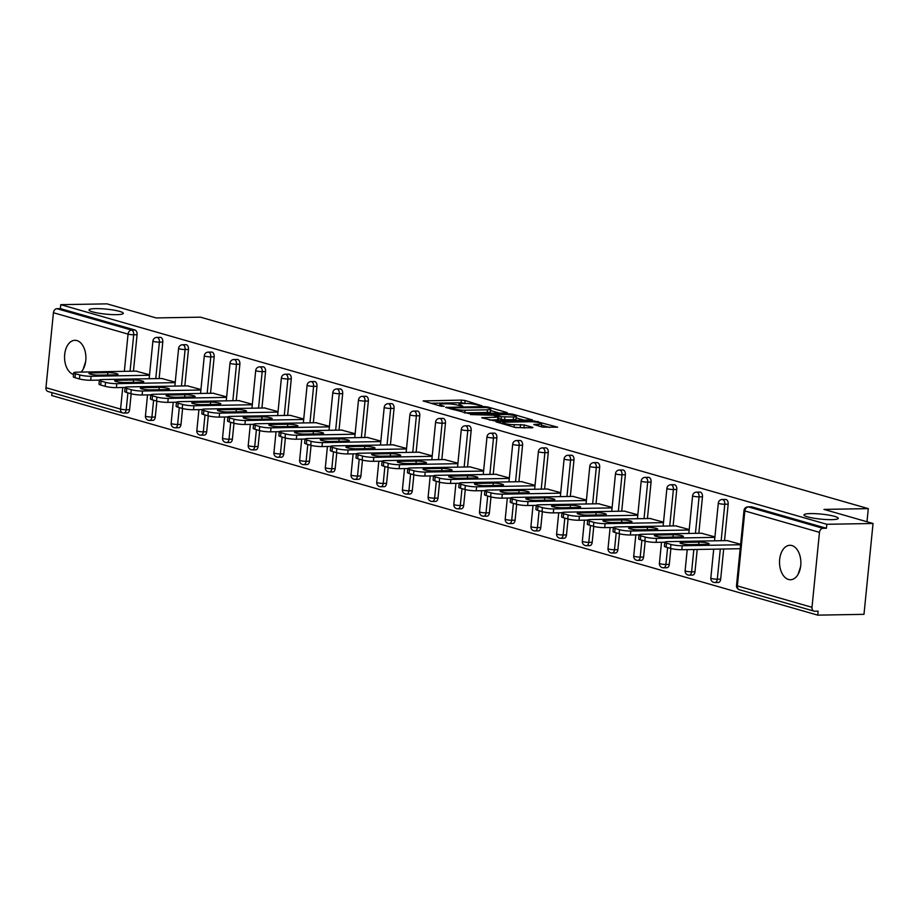<?xml version="1.0" encoding="UTF-8"?>
<svg xmlns="http://www.w3.org/2000/svg" width="919" height="919" viewBox="0 0 919 919"><rect width="100%" height="100%" fill="white"/><g stroke="black" fill="none" stroke-linecap="round" stroke-linejoin="round"><path stroke-width="1.38" d="M798.094 574.329L800.621 566.552M810.581 513.595A17.22 2.516 5.7 0 0 803.987 514.904A17.22 2.516 5.7 0 0 813.499 518.144A17.22 2.516 5.7 0 0 831.672 519.649A17.22 2.516 5.7 0 0 838.266 518.327A17.22 2.516 5.7 0 0 828.754 515.099A17.22 2.516 5.7 0 0 810.581 513.595M83.112 369.346L85.651 361.569M95.61 308.612A17.22 2.516 5.7 0 0 89.017 309.921A17.22 2.516 5.7 0 0 98.517 313.149A17.22 2.516 5.7 0 0 116.69 314.654A17.22 2.516 5.7 0 0 123.284 313.345A17.22 2.516 5.7 0 0 113.784 310.117A17.22 2.516 5.7 0 0 95.61 308.612M481.993 405.796L465.129 400.512L461.441 400.087L423.131 400.937L440.867 406.164L444.153 406.324L441.545 405.474A8.455 1.229 5.7 0 1 439.764 404.521A8.455 1.229 5.7 0 1 443.004 403.878L446.106 403.82A8.455 1.229 5.7 0 1 457.915 405.187L462.716 406.129L460.821 405.141A8.455 1.229 5.7 0 1 459.041 404.188A8.455 1.229 5.7 0 1 462.268 403.544L465.382 403.487A8.455 1.229 5.7 0 1 477.191 404.854L481.993 405.796M81.067 372.103A17.22 10.672 -91 0 0 85.674 354.229A17.22 10.672 -91 0 0 76.92 340.57A17.22 10.672 -91 0 0 74.921 340.306A17.22 10.672 -91 0 0 64.571 356.09A17.22 10.672 -91 0 0 73.531 374.481M791.891 545.553A17.22 10.672 -91 0 0 789.903 545.289A17.22 10.672 -91 0 0 779.542 561.084A17.22 10.672 -91 0 0 788.502 579.464A17.22 10.672 -91 0 0 790.501 579.728A17.22 10.672 -91 0 0 800.851 563.933A17.22 10.672 -91 0 0 791.891 545.553M542.451 427.128L557.615 427.174L534.295 420.971L495.973 421.821L515.616 427.599L531.94 427.806L532.951 427.599L532.4 427.301L524.232 424.957L514.272 424.647A7.065 1.034 5.7 0 1 506.817 424.027A7.065 1.034 5.7 0 1 502.923 422.706A7.065 1.034 5.7 0 1 505.622 422.166L530.183 421.729A7.065 1.034 5.7 0 1 537.638 422.349A7.065 1.034 5.7 0 1 541.532 423.67A7.065 1.034 5.7 0 1 538.833 424.21L533.732 424.486L542.451 427.128M60.769 304.66L107.006 303.856L156.104 317.928L200.434 317.158L868.294 508.632L823.952 509.402L873.05 523.485L826.813 524.289L60.769 304.66L60.378 308.635L57.001 308.692L131.624 330.093L135.001 330.024L60.378 308.635M506.312 412.953L507.322 412.757L506.771 412.459L487.69 406.979L484.003 406.554L445.681 407.404L469.012 413.607L506.312 412.953M512.836 414.193L532.469 419.96L494.158 420.81L481.751 417.743L498.902 417.077L492.929 415.227L470.517 414.572L509.149 413.768L512.836 414.193L512.733 415.204M866.985 521.739L868.294 508.632M131.176 393.78L129.59 409.679A4.032 2.504 89 0 1 127.19 412.999L123.812 413.068A4.032 2.504 -91 0 1 123.353 412.999A4.032 3.113 -74 0 1 122.629 412.907L48.006 391.505A4.032 3.113 -74 0 1 45.95 387.692L53.428 312.724A4.032 3.113 -74 0 1 57.001 308.692M51.992 392.654L51.705 395.515L817.749 615.144L863.986 614.34L873.05 523.485M826.813 524.289L826.422 528.264L823.033 528.322A4.032 3.113 106 0 0 819.472 532.354L811.994 607.31A4.032 3.113 106 0 0 814.05 611.135A4.032 3.113 106 0 0 814.762 611.227L818.14 611.169L817.749 615.144M136.069 371.138L149.544 374.791M750.857 506.886A4.032 2.504 89 0 1 751.317 506.806A4.032 2.504 89 0 1 751.788 506.863L748.411 506.92L823.033 528.322M826.422 528.264L751.788 506.863M135.001 330.024A4.032 2.504 89 0 1 137.08 334.711L133.439 371.184M725.16 499.511A4.032 2.504 89 0 1 725.619 499.431A4.032 2.504 89 0 1 726.09 499.499A4.032 2.504 89 0 1 728.17 504.175L724.528 540.648M723.69 548.988L720.68 579.142A4.032 2.504 89 0 1 718.279 582.474L714.902 582.531A4.032 2.504 -91 0 0 717.302 579.2L720.68 579.142M699.462 492.147A4.032 2.504 89 0 1 699.922 492.067A4.032 2.504 89 0 1 700.393 492.124A4.032 2.504 89 0 1 702.461 496.811L698.819 533.284M697.211 549.459L694.982 571.779A4.032 2.504 89 0 1 692.581 575.099L689.204 575.156A4.032 2.504 -91 0 0 691.605 571.836L694.982 571.779M673.765 484.772A4.032 2.504 89 0 1 674.224 484.704A4.032 2.504 89 0 1 674.695 484.761A4.032 2.504 89 0 1 676.763 489.448L673.122 525.921M670.87 548.505L669.285 564.404A4.032 2.504 89 0 1 666.884 567.735L663.507 567.793A4.032 2.504 -91 0 0 665.907 564.461L669.285 564.404M648.056 477.409A4.032 2.504 89 0 1 648.527 477.329A4.032 2.504 89 0 1 648.986 477.398A4.032 2.504 89 0 1 651.066 482.073L647.424 518.546M645.172 541.142L643.587 557.04A4.032 2.504 89 0 1 641.186 560.372L637.809 560.429A4.032 2.504 -91 0 0 640.21 557.098L643.587 557.04M622.358 470.046A4.032 2.504 89 0 1 622.829 469.965A4.032 2.504 89 0 1 623.289 470.023A4.032 2.504 89 0 1 625.368 474.709L621.726 511.182M619.475 533.778L617.878 549.665A4.032 2.504 89 0 1 615.489 552.997L612.1 553.054A4.032 2.504 -91 0 0 614.501 549.734L617.878 549.665M596.661 462.671A4.032 2.504 89 0 1 597.12 462.59A4.032 2.504 89 0 1 597.591 462.659A4.032 2.504 89 0 1 599.67 467.334L596.029 503.807M593.766 526.403L592.181 542.302A4.032 2.504 89 0 1 589.78 545.633L586.402 545.691A4.032 2.504 -91 0 0 588.803 542.359L592.181 542.302M570.963 455.307A4.032 2.504 89 0 1 571.423 455.227A4.032 2.504 89 0 1 571.894 455.284A4.032 2.504 89 0 1 573.973 459.971L570.331 496.444M568.068 519.04L566.483 534.938A4.032 2.504 89 0 1 564.082 538.258L560.705 538.316A4.032 2.504 -91 0 0 563.106 534.996L566.483 534.938M545.266 447.932A4.032 2.504 89 0 1 545.725 447.852A4.032 2.504 89 0 1 546.196 447.921A4.032 2.504 89 0 1 548.264 452.596L544.622 489.08M542.371 511.665L540.786 527.563A4.032 2.504 89 0 1 538.385 530.895L535.007 530.952A4.032 2.504 -91 0 0 537.408 527.621L540.786 527.563M519.557 440.569A4.032 2.504 89 0 1 520.028 440.488A4.032 2.504 89 0 1 520.499 440.557A4.032 2.504 89 0 1 522.566 445.233L518.925 481.705M516.673 504.301L515.088 520.2A4.032 2.504 89 0 1 512.687 523.531L509.31 523.589A4.032 2.504 -91 0 0 511.711 520.257L515.088 520.2M493.859 433.205A4.032 2.504 89 0 1 494.33 433.125A4.032 2.504 89 0 1 494.79 433.182A4.032 2.504 89 0 1 496.869 437.869L493.227 474.342M490.976 496.938L489.39 512.825A4.032 2.504 89 0 1 486.99 516.156L483.612 516.214A4.032 2.504 -91 0 0 486.013 512.894L489.39 512.825M468.162 425.83A4.032 2.504 89 0 1 468.633 425.75A4.032 2.504 89 0 1 469.092 425.819A4.032 2.504 89 0 1 471.171 430.494L467.53 466.967M465.278 489.563L463.681 505.461A4.032 2.504 89 0 1 461.281 508.793L457.903 508.85A4.032 2.504 -91 0 0 460.304 505.519L463.681 505.461M442.464 418.467A4.032 2.504 89 0 1 442.924 418.386A4.032 2.504 89 0 1 443.395 418.444A4.032 2.504 89 0 1 445.474 423.131L441.832 459.603M439.569 482.199L437.984 498.098A4.032 2.504 89 0 1 435.583 501.418L432.206 501.475A4.032 2.504 -91 0 0 434.607 498.155L437.984 498.098M416.767 411.092A4.032 2.504 89 0 1 417.226 411.011A4.032 2.504 89 0 1 417.697 411.08A4.032 2.504 89 0 1 419.765 415.756L416.135 452.24M413.872 474.824L412.286 490.723A4.032 2.504 89 0 1 409.885 494.054L406.508 494.112A4.032 2.504 -91 0 0 408.909 490.78L412.286 490.723M391.069 403.728A4.032 2.504 89 0 1 391.528 403.648A4.032 2.504 89 0 1 391.999 403.717A4.032 2.504 89 0 1 394.067 408.392L390.426 444.865M388.174 467.461L386.589 483.36A4.032 2.504 89 0 1 384.188 486.679L380.811 486.748A4.032 2.504 -91 0 0 383.212 483.417L386.589 483.36M365.36 396.365A4.032 2.504 89 0 1 365.831 396.284A4.032 2.504 89 0 1 366.302 396.342A4.032 2.504 89 0 1 368.37 401.029L364.728 437.501M362.477 460.086L360.891 475.985A4.032 2.504 89 0 1 358.49 479.316L355.113 479.373A4.032 2.504 -91 0 0 357.514 476.053L360.891 475.985M339.662 388.99A4.032 2.504 89 0 1 340.133 388.909A4.032 2.504 89 0 1 340.593 388.978A4.032 2.504 89 0 1 342.672 393.654L339.031 430.126M336.779 452.722L335.194 468.621A4.032 2.504 89 0 1 332.793 471.952L329.416 472.01A4.032 2.504 -91 0 0 331.816 468.679L335.194 468.621M313.965 381.626A4.032 2.504 89 0 1 314.436 381.546A4.032 2.504 89 0 1 314.895 381.603A4.032 2.504 89 0 1 316.975 386.29L313.333 422.763M311.082 445.359L309.485 461.258A4.032 2.504 89 0 1 307.084 464.577L303.707 464.635A4.032 2.504 -91 0 0 306.107 461.315L309.485 461.258M288.267 374.251A4.032 2.504 89 0 1 288.727 374.171A4.032 2.504 89 0 1 289.198 374.24A4.032 2.504 89 0 1 291.277 378.915L287.636 415.399M285.372 437.984L283.787 453.883A4.032 2.504 89 0 1 281.386 457.214L278.009 457.271A4.032 2.504 -91 0 0 280.41 453.94L283.787 453.883M262.57 366.888A4.032 2.504 89 0 1 263.029 366.807A4.032 2.504 89 0 1 263.5 366.865A4.032 2.504 89 0 1 265.568 371.552L261.938 408.025M259.675 430.62L258.09 446.519A4.032 2.504 89 0 1 255.689 449.839L252.311 449.908A4.032 2.504 -91 0 0 254.712 446.577L258.09 446.519M236.872 359.513A4.032 2.504 89 0 1 237.332 359.444A4.032 2.504 89 0 1 237.803 359.501A4.032 2.504 89 0 1 239.87 364.188L236.229 400.661M233.977 423.245L232.392 439.144A4.032 2.504 89 0 1 229.991 442.476L226.614 442.533A4.032 2.504 -91 0 0 229.015 439.213L232.392 439.144M211.163 352.149A4.032 2.504 89 0 1 211.634 352.069A4.032 2.504 89 0 1 212.105 352.138A4.032 2.504 89 0 1 214.173 356.813L210.531 393.286M208.28 415.882L206.695 431.781A4.032 2.504 89 0 1 204.294 435.112L200.916 435.169A4.032 2.504 -91 0 0 203.317 431.838L206.695 431.781M185.466 344.786A4.032 2.504 89 0 1 185.937 344.705A4.032 2.504 89 0 1 186.396 344.763A4.032 2.504 89 0 1 188.475 349.45L184.834 385.923M182.582 408.518L180.997 424.417A4.032 2.504 89 0 1 178.596 427.737L175.219 427.794A4.032 2.504 -91 0 0 177.62 424.475L180.997 424.417M159.768 337.411A4.032 2.504 89 0 1 160.239 337.33A4.032 2.504 89 0 1 160.699 337.399A4.032 2.504 89 0 1 162.778 342.075L159.136 378.559M156.885 401.143L155.288 417.042A4.032 2.504 89 0 1 152.887 420.374L149.51 420.431A4.032 2.504 -91 0 0 151.911 417.1L155.288 417.042M161.767 378.513L175.242 382.166M187.465 385.877L200.939 389.53M213.162 393.24L226.637 396.905M238.86 400.615L252.334 404.268M264.569 407.979L278.032 411.632M290.266 415.354L303.741 419.007M315.964 422.717L329.439 426.37M341.661 430.081L355.136 433.745M367.359 437.455L380.834 441.109M393.056 444.819L406.531 448.472M418.765 452.194L432.229 455.847M444.463 459.557L457.938 463.21M470.16 466.921L483.635 470.585M495.858 474.296L509.333 477.949M521.555 481.659L535.03 485.324M547.253 489.034L560.728 492.687M572.962 496.398L586.425 500.051M598.66 503.761L612.134 507.426M624.357 511.136L637.832 514.789M650.055 518.5L663.529 522.164M675.752 525.875L689.227 529.528M701.45 533.238L714.925 536.891M727.159 540.602L740.622 544.266M465.979 403.487L461.177 402.74L430.758 403.269M499.431 413.079L490.551 410.529M486.565 407.542L451.24 407.818L453.262 408.84A8.455 1.229 5.7 0 0 465.071 410.207L487.449 409.817A8.455 1.229 5.7 0 0 490.689 409.173A8.455 1.229 5.7 0 0 488.908 408.22L486.565 407.542M464.21 412.861A8.455 1.229 5.7 0 0 464.807 412.849L465.071 410.207M490.689 409.173L490.424 411.815A8.455 1.229 5.7 0 1 487.185 412.459L464.807 412.849M516.145 417.869L524.577 420.282M489.379 420.075L498.638 419.73L498.902 417.077M513.583 417.008A7.065 1.034 5.7 0 0 516.294 416.468A7.065 1.034 5.7 0 0 512.388 415.147A7.065 1.034 5.7 0 0 504.933 414.526L495.272 414.883L501.246 416.732L513.583 417.008L513.319 419.661A7.065 1.034 5.7 0 0 516.03 419.121L516.294 416.468M513.319 419.661L504.669 419.811L498.73 418.731M540.774 426.646A7.065 1.034 5.7 0 0 541.268 426.324L541.532 423.67M525.059 427.921L514.525 427.278M549.723 427.496L541.394 425.106M75.002 377.675L79.448 378.95L79.838 374.975L75.392 373.7L75.002 377.675A8.076 1.183 -174.3 0 1 73.302 376.767L73.692 372.792A8.076 1.183 5.7 0 0 75.392 373.7M79.838 374.975A8.076 1.183 5.7 0 0 91.119 376.285L90.717 380.259L99.413 380.11M90.717 380.259A8.076 1.183 -174.3 0 1 79.448 378.95M73.692 372.792A8.076 1.183 5.7 0 1 76.782 372.172L136.747 371.127M91.119 376.285L149.487 375.262M107.845 372.632A6.318 0.919 -174.3 0 1 114.519 373.183A6.318 0.919 -174.3 0 1 118.011 374.378A6.318 0.919 -174.3 0 1 115.587 374.849L99.114 375.136A6.318 0.919 -174.3 0 1 92.44 374.584A6.318 0.919 -174.3 0 1 88.959 373.401A6.318 0.919 -174.3 0 1 91.372 372.919L107.845 372.632L107.603 374.998M100.699 385.038L105.145 386.313L105.536 382.35L101.09 381.075L100.699 385.038A8.076 1.183 -174.3 0 1 98.999 384.131L99.39 380.156A8.076 1.183 5.7 0 0 101.09 381.075M105.536 382.35A8.076 1.183 5.7 0 0 116.816 383.648L116.426 387.623L125.11 387.473M116.426 387.623A8.076 1.183 -174.3 0 1 105.145 386.313M99.39 380.156A8.076 1.183 5.7 0 1 102.48 379.547L162.445 378.502M116.816 383.648L175.196 382.637M133.542 380.007A6.318 0.919 -174.3 0 1 140.216 380.558A6.318 0.919 -174.3 0 1 143.709 381.741A6.318 0.919 -174.3 0 1 141.285 382.224L124.823 382.511A6.318 0.919 -174.3 0 1 118.149 381.959A6.318 0.919 -174.3 0 1 114.657 380.776A6.318 0.919 -174.3 0 1 117.081 380.294L133.542 380.007L133.312 382.361M126.397 392.413L130.843 393.688L131.245 389.713L126.788 388.438L126.397 392.413A8.076 1.183 -174.3 0 1 124.697 391.494L125.099 387.531A8.076 1.183 5.7 0 0 126.788 388.438M131.245 389.713A8.076 1.183 5.7 0 0 142.514 391.023L142.123 394.998L150.808 394.837M142.123 394.998A8.076 1.183 -174.3 0 1 130.843 393.688M125.099 387.531A8.076 1.183 5.7 0 1 128.189 386.91L188.142 385.865M142.514 391.023L200.893 390.001M159.24 387.37A6.318 0.919 -174.3 0 1 165.914 387.921A6.318 0.919 -174.3 0 1 169.406 389.105A6.318 0.919 -174.3 0 1 166.982 389.587L150.521 389.874A6.318 0.919 -174.3 0 1 143.846 389.323A6.318 0.919 -174.3 0 1 140.354 388.14A6.318 0.919 -174.3 0 1 142.778 387.657L159.24 387.37L159.01 389.725M152.095 399.776L156.54 401.052L156.942 397.077L152.497 395.802L152.095 399.776A8.076 1.183 -174.3 0 1 150.394 398.869L150.796 394.894A8.076 1.183 5.7 0 0 152.497 395.802M156.942 397.077A8.076 1.183 5.7 0 0 168.211 398.387L167.821 402.361L176.505 402.212A8.076 1.183 5.7 0 0 178.194 403.177L177.792 407.151L182.238 408.427L182.64 404.452L178.194 403.177M167.821 402.361A8.076 1.183 -174.3 0 1 156.54 401.052M150.796 394.894A8.076 1.183 5.7 0 1 153.887 394.274L213.84 393.229M168.211 398.387L226.591 397.364M184.937 394.733A6.318 0.919 -174.3 0 1 191.612 395.296A6.318 0.919 -174.3 0 1 195.104 396.48A6.318 0.919 -174.3 0 1 192.68 396.962L176.218 397.249A6.318 0.919 -174.3 0 1 169.544 396.698A6.318 0.919 -174.3 0 1 166.052 395.503A6.318 0.919 -174.3 0 1 168.476 395.021L184.937 394.733L184.708 397.1M177.792 407.151A8.076 1.183 -174.3 0 1 176.092 406.232L176.494 402.258A8.076 1.183 5.7 0 1 179.584 401.649L239.549 400.604M182.64 404.452A8.076 1.183 5.7 0 0 193.92 405.75L193.518 409.725L202.203 409.575M193.518 409.725A8.076 1.183 -174.3 0 1 182.238 408.427M193.92 405.75L252.288 404.739M210.646 402.108A6.318 0.919 -174.3 0 1 217.309 402.66A6.318 0.919 -174.3 0 1 220.801 403.843A6.318 0.919 -174.3 0 1 218.389 404.326L201.916 404.613A6.318 0.919 -174.3 0 1 195.242 404.061A6.318 0.919 -174.3 0 1 191.749 402.878A6.318 0.919 -174.3 0 1 194.173 402.396L210.646 402.108L210.405 404.463M203.49 414.515L207.947 415.79L208.337 411.815L203.892 410.54L203.49 414.515A8.076 1.183 -174.3 0 1 201.801 413.607L202.191 409.633A8.076 1.183 5.7 0 0 203.892 410.54M208.337 411.815A8.076 1.183 5.7 0 0 219.618 413.125L219.216 417.1L227.901 416.95M219.216 417.1A8.076 1.183 -174.3 0 1 207.947 415.79M202.191 409.633A8.076 1.183 5.7 0 1 205.282 409.012L265.246 407.967M219.618 413.125L277.986 412.103M236.344 409.472A6.318 0.919 -174.3 0 1 243.018 410.023A6.318 0.919 -174.3 0 1 246.51 411.218A6.318 0.919 -174.3 0 1 244.086 411.701L227.613 411.988A6.318 0.919 -174.3 0 1 220.939 411.425A6.318 0.919 -174.3 0 1 217.447 410.242A6.318 0.919 -174.3 0 1 219.871 409.759L236.344 409.472L236.103 411.838M229.199 421.878L233.644 423.154L234.035 419.19L229.589 417.915L229.199 421.878A8.076 1.183 -174.3 0 1 227.498 420.971L227.889 416.996A8.076 1.183 5.7 0 0 229.589 417.915M234.035 419.19A8.076 1.183 5.7 0 0 245.316 420.488L244.913 424.463L253.61 424.314M244.913 424.463A8.076 1.183 -174.3 0 1 233.644 423.154M227.889 416.996A8.076 1.183 5.7 0 1 230.979 416.387L290.944 415.342M245.316 420.488L303.695 419.478M262.041 416.847A6.318 0.919 -174.3 0 1 268.716 417.398A6.318 0.919 -174.3 0 1 272.208 418.582A6.318 0.919 -174.3 0 1 269.784 419.064L253.311 419.351A6.318 0.919 -174.3 0 1 246.637 418.8A6.318 0.919 -174.3 0 1 243.156 417.617A6.318 0.919 -174.3 0 1 245.568 417.134L262.041 416.847L261.8 419.202M254.896 429.253L259.342 430.529L259.744 426.554L255.287 425.279L254.896 429.253A8.076 1.183 -174.3 0 1 253.196 428.334L253.587 424.371A8.076 1.183 5.7 0 0 255.287 425.279M259.744 426.554A8.076 1.183 5.7 0 0 271.013 427.863L270.623 431.838L279.307 431.677M270.623 431.838A8.076 1.183 -174.3 0 1 259.342 430.529M253.587 424.371A8.076 1.183 5.7 0 1 256.677 423.751L316.641 422.706M271.013 427.863L329.393 426.841M287.739 424.21A6.318 0.919 -174.3 0 1 294.413 424.762A6.318 0.919 -174.3 0 1 297.905 425.945A6.318 0.919 -174.3 0 1 295.481 426.427L279.02 426.715A6.318 0.919 -174.3 0 1 272.346 426.163A6.318 0.919 -174.3 0 1 268.853 424.98A6.318 0.919 -174.3 0 1 271.277 424.498L287.739 424.21L287.509 426.565M280.594 436.617L285.039 437.892L285.441 433.917L280.984 432.642L280.594 436.617A8.076 1.183 -174.3 0 1 278.894 435.709L279.296 431.735A8.076 1.183 5.7 0 0 280.984 432.642M285.441 433.917A8.076 1.183 5.7 0 0 296.711 435.227L296.32 439.202L305.005 439.052M296.32 439.202A8.076 1.183 -174.3 0 1 285.039 437.892M279.296 431.735A8.076 1.183 5.7 0 1 282.386 431.114L342.339 430.069M296.711 435.227L355.09 434.205M313.436 431.574A6.318 0.919 -174.3 0 1 320.111 432.137A6.318 0.919 -174.3 0 1 323.603 433.32A6.318 0.919 -174.3 0 1 321.179 433.802L304.717 434.09A6.318 0.919 -174.3 0 1 298.043 433.538A6.318 0.919 -174.3 0 1 294.551 432.344A6.318 0.919 -174.3 0 1 296.975 431.861L313.436 431.574L313.207 433.94M306.291 443.992L310.737 445.267L311.139 441.292L306.693 440.017L306.291 443.992A8.076 1.183 -174.3 0 1 304.591 443.073L304.993 439.098A8.076 1.183 5.7 0 0 306.693 440.017M311.139 441.292A8.076 1.183 5.7 0 0 322.408 442.59L322.018 446.565L330.702 446.416M322.018 446.565A8.076 1.183 -174.3 0 1 310.737 445.267M304.993 439.098A8.076 1.183 5.7 0 1 308.083 438.489L368.037 437.444M322.408 442.59L380.788 441.579M339.134 438.949A6.318 0.919 -174.3 0 1 345.808 439.5A6.318 0.919 -174.3 0 1 349.3 440.683A6.318 0.919 -174.3 0 1 346.877 441.166L330.415 441.453A6.318 0.919 -174.3 0 1 323.741 440.902A6.318 0.919 -174.3 0 1 320.249 439.719A6.318 0.919 -174.3 0 1 322.672 439.236L339.134 438.949L338.904 441.304M331.989 451.355L336.446 452.63L336.836 448.656L332.391 447.381L331.989 451.355A8.076 1.183 -174.3 0 1 330.289 450.448L330.691 446.473A8.076 1.183 5.7 0 0 332.391 447.381M336.836 448.656A8.076 1.183 5.7 0 0 348.117 449.965L347.715 453.94L356.4 453.791A8.076 1.183 5.7 0 0 358.088 454.756L357.686 458.719L362.143 459.994L362.534 456.031L358.088 454.756M347.715 453.94A8.076 1.183 -174.3 0 1 336.446 452.63M330.691 446.473A8.076 1.183 5.7 0 1 333.781 445.853L393.746 444.807M348.117 449.965L406.485 448.943M364.843 446.312A6.318 0.919 -174.3 0 1 371.506 446.864A6.318 0.919 -174.3 0 1 374.998 448.058A6.318 0.919 -174.3 0 1 372.586 448.541L356.112 448.828A6.318 0.919 -174.3 0 1 349.438 448.265A6.318 0.919 -174.3 0 1 345.946 447.082A6.318 0.919 -174.3 0 1 348.37 446.6L364.843 446.312L364.602 448.679M357.686 458.719A8.076 1.183 -174.3 0 1 355.998 457.811L356.388 453.837A8.076 1.183 5.7 0 1 359.478 453.228L419.443 452.182M362.534 456.031A8.076 1.183 5.7 0 0 373.815 457.329L373.413 461.304L382.097 461.154M373.413 461.304A8.076 1.183 -174.3 0 1 362.143 459.994M373.815 457.329L432.183 456.318M390.541 453.687A6.318 0.919 -174.3 0 1 397.215 454.239A6.318 0.919 -174.3 0 1 400.707 455.422A6.318 0.919 -174.3 0 1 398.283 455.904L381.81 456.192A6.318 0.919 -174.3 0 1 375.136 455.64A6.318 0.919 -174.3 0 1 371.644 454.457A6.318 0.919 -174.3 0 1 374.067 453.975L390.541 453.687L390.299 456.042M383.395 466.094L387.841 467.369L388.232 463.394L383.786 462.119L383.395 466.094A8.076 1.183 -174.3 0 1 381.695 465.175L382.086 461.212A8.076 1.183 5.7 0 0 383.786 462.119M388.232 463.394A8.076 1.183 5.7 0 0 399.512 464.704L399.11 468.679L407.806 468.518M399.11 468.679A8.076 1.183 -174.3 0 1 387.841 467.369M382.086 461.212A8.076 1.183 5.7 0 1 385.176 460.591L445.141 459.546M399.512 464.704L457.892 463.681M416.238 461.051A6.318 0.919 -174.3 0 1 422.912 461.602A6.318 0.919 -174.3 0 1 426.405 462.785A6.318 0.919 -174.3 0 1 423.981 463.268L407.508 463.555A6.318 0.919 -174.3 0 1 400.845 463.004A6.318 0.919 -174.3 0 1 397.353 461.82A6.318 0.919 -174.3 0 1 399.765 461.338L416.238 461.051L415.997 463.406M409.093 473.457L413.539 474.732L413.941 470.758L409.483 469.483L409.093 473.457A8.076 1.183 -174.3 0 1 407.393 472.55L407.783 468.575A8.076 1.183 5.7 0 0 409.483 469.483M413.941 470.758A8.076 1.183 5.7 0 0 425.21 472.067L424.819 476.042L433.504 475.893M424.819 476.042A8.076 1.183 -174.3 0 1 413.539 474.732M407.783 468.575A8.076 1.183 5.7 0 1 410.873 467.955L470.838 466.909M425.21 472.067L483.589 471.056M441.936 468.414A6.318 0.919 -174.3 0 1 448.61 468.977A6.318 0.919 -174.3 0 1 452.102 470.16A6.318 0.919 -174.3 0 1 449.678 470.643L433.217 470.93A6.318 0.919 -174.3 0 1 426.542 470.379A6.318 0.919 -174.3 0 1 423.05 469.184A6.318 0.919 -174.3 0 1 425.474 468.701L441.936 468.414L441.706 470.781M434.79 480.832L439.236 482.107L439.638 478.133L435.192 476.858L434.79 480.832A8.076 1.183 -174.3 0 1 433.09 479.913L433.492 475.939A8.076 1.183 5.7 0 0 435.192 476.858M439.638 478.133A8.076 1.183 5.7 0 0 450.907 479.442L450.517 483.405L459.201 483.256M450.517 483.405A8.076 1.183 -174.3 0 1 439.236 482.107M433.492 475.939A8.076 1.183 5.7 0 1 436.582 475.33L496.536 474.284M450.907 479.442L509.287 478.42M467.633 475.789A6.318 0.919 -174.3 0 1 474.307 476.341A6.318 0.919 -174.3 0 1 477.8 477.524A6.318 0.919 -174.3 0 1 475.376 478.006L458.914 478.294A6.318 0.919 -174.3 0 1 452.24 477.742A6.318 0.919 -174.3 0 1 448.748 476.559A6.318 0.919 -174.3 0 1 451.172 476.076L467.633 475.789L467.403 478.144M460.488 488.196L464.934 489.471L465.336 485.496L460.89 484.221L460.488 488.196A8.076 1.183 -174.3 0 1 458.788 487.288L459.19 483.314A8.076 1.183 5.7 0 0 460.89 484.221M465.336 485.496A8.076 1.183 5.7 0 0 476.605 486.806L476.214 490.78L484.899 490.631M476.214 490.78A8.076 1.183 -174.3 0 1 464.934 489.471M459.19 483.314A8.076 1.183 5.7 0 1 462.28 482.693L522.233 481.648M476.605 486.806L534.984 485.783M493.331 483.153A6.318 0.919 -174.3 0 1 500.005 483.704A6.318 0.919 -174.3 0 1 503.497 484.899A6.318 0.919 -174.3 0 1 501.073 485.381L484.612 485.669A6.318 0.919 -174.3 0 1 477.937 485.106A6.318 0.919 -174.3 0 1 474.445 483.922A6.318 0.919 -174.3 0 1 476.869 483.44L493.331 483.153L493.101 485.519M486.185 495.559L490.643 496.834L491.033 492.871L486.588 491.596L486.185 495.559A8.076 1.183 -174.3 0 1 484.485 494.652L484.887 490.677A8.076 1.183 5.7 0 0 486.588 491.596M491.033 492.871A8.076 1.183 5.7 0 0 502.314 494.169L501.912 498.144L510.596 497.995M501.912 498.144A8.076 1.183 -174.3 0 1 490.643 496.834M484.887 490.677A8.076 1.183 5.7 0 1 487.978 490.068L547.942 489.023M502.314 494.169L560.682 493.158M519.04 490.528A6.318 0.919 -174.3 0 1 525.714 491.079A6.318 0.919 -174.3 0 1 529.195 492.262A6.318 0.919 -174.3 0 1 526.782 492.745L510.309 493.032A6.318 0.919 -174.3 0 1 503.635 492.481A6.318 0.919 -174.3 0 1 500.143 491.297A6.318 0.919 -174.3 0 1 502.567 490.815L519.04 490.528L518.798 492.883M511.883 502.934L516.34 504.209L516.731 500.235L512.285 498.96L511.883 502.934A8.076 1.183 -174.3 0 1 510.194 502.015L510.585 498.052A8.076 1.183 5.7 0 0 512.285 498.96M516.731 500.235A8.076 1.183 5.7 0 0 528.011 501.544L527.609 505.519L536.294 505.358M527.609 505.519A8.076 1.183 -174.3 0 1 516.34 504.209M510.585 498.052A8.076 1.183 5.7 0 1 513.675 497.432L573.64 496.386M528.011 501.544L586.379 500.522M544.737 497.891A6.318 0.919 -174.3 0 1 551.411 498.443A6.318 0.919 -174.3 0 1 554.904 499.626A6.318 0.919 -174.3 0 1 552.48 500.108L536.007 500.396A6.318 0.919 -174.3 0 1 529.333 499.844A6.318 0.919 -174.3 0 1 525.84 498.661A6.318 0.919 -174.3 0 1 528.264 498.178L544.737 497.891L544.496 500.246M537.592 510.298L542.038 511.573L542.428 507.598L537.983 506.323L537.592 510.298A8.076 1.183 -174.3 0 1 535.892 509.39L536.282 505.416A8.076 1.183 5.7 0 0 537.983 506.323M542.428 507.598A8.076 1.183 5.7 0 0 553.709 508.908L553.307 512.882L562.003 512.733M553.307 512.882A8.076 1.183 -174.3 0 1 542.038 511.573M536.282 505.416A8.076 1.183 5.7 0 1 539.373 504.795L599.337 503.75M553.709 508.908L612.088 507.897M570.435 505.266A6.318 0.919 -174.3 0 1 577.109 505.818A6.318 0.919 -174.3 0 1 580.601 507.001A6.318 0.919 -174.3 0 1 578.177 507.483L561.704 507.77A6.318 0.919 -174.3 0 1 555.042 507.219A6.318 0.919 -174.3 0 1 551.549 506.024A6.318 0.919 -174.3 0 1 553.962 505.553L570.435 505.266L570.194 507.621M563.29 517.673L567.735 518.948L568.137 514.973L563.68 513.698L563.29 517.673A8.076 1.183 -174.3 0 1 561.589 516.754L561.98 512.779A8.076 1.183 5.7 0 0 563.68 513.698M568.137 514.973A8.076 1.183 5.7 0 0 579.407 516.283L579.016 520.246L587.701 520.097M579.016 520.246A8.076 1.183 -174.3 0 1 567.735 518.948M561.98 512.779A8.076 1.183 5.7 0 1 565.082 512.17L625.035 511.125M579.407 516.283L637.786 515.26M596.132 512.63A6.318 0.919 -174.3 0 1 602.807 513.181A6.318 0.919 -174.3 0 1 606.299 514.364A6.318 0.919 -174.3 0 1 603.875 514.847L587.413 515.134A6.318 0.919 -174.3 0 1 580.739 514.583A6.318 0.919 -174.3 0 1 577.247 513.399A6.318 0.919 -174.3 0 1 579.671 512.917L596.132 512.63L595.903 514.985M588.987 525.036L593.433 526.311L593.835 522.337L589.389 521.062L588.987 525.036A8.076 1.183 -174.3 0 1 587.287 524.129L587.689 520.154A8.076 1.183 5.7 0 0 589.389 521.062M593.835 522.337A8.076 1.183 5.7 0 0 605.104 523.646L604.713 527.621L613.398 527.472M604.713 527.621A8.076 1.183 -174.3 0 1 593.433 526.311M587.689 520.154A8.076 1.183 5.7 0 1 590.779 519.534L650.732 518.488M605.104 523.646L663.484 522.624M621.83 519.993A6.318 0.919 -174.3 0 1 628.504 520.545A6.318 0.919 -174.3 0 1 631.996 521.739A6.318 0.919 -174.3 0 1 629.572 522.222L613.111 522.509A6.318 0.919 -174.3 0 1 606.437 521.946A6.318 0.919 -174.3 0 1 602.944 520.763A6.318 0.919 -174.3 0 1 605.368 520.28L621.83 519.993L621.6 522.36M614.685 532.4L619.13 533.686L619.532 529.712L615.087 528.436L614.685 532.4A8.076 1.183 -174.3 0 1 612.984 531.492L613.387 527.517A8.076 1.183 5.7 0 0 615.087 528.436M619.532 529.712A8.076 1.183 5.7 0 0 630.802 531.01L630.411 534.984L639.096 534.835M630.411 534.984A8.076 1.183 -174.3 0 1 619.13 533.686M613.387 527.517A8.076 1.183 5.7 0 1 616.477 526.909L676.43 525.863M630.802 531.01L689.181 529.999M647.527 527.368A6.318 0.919 -174.3 0 1 654.202 527.92A6.318 0.919 -174.3 0 1 657.694 529.103A6.318 0.919 -174.3 0 1 655.27 529.585L638.808 529.872A6.318 0.919 -174.3 0 1 632.134 529.321A6.318 0.919 -174.3 0 1 628.642 528.138A6.318 0.919 -174.3 0 1 631.066 527.655L647.527 527.368L647.298 529.723M640.382 539.775L644.839 541.05L645.23 537.075L640.784 535.8L640.382 539.775A8.076 1.183 -174.3 0 1 638.682 538.856L639.084 534.892A8.076 1.183 5.7 0 0 640.784 535.8M645.23 537.075A8.076 1.183 5.7 0 0 656.511 538.385L656.109 542.359L664.793 542.199M656.109 542.359A8.076 1.183 -174.3 0 1 644.839 541.05M639.084 534.892A8.076 1.183 5.7 0 1 642.174 534.272L702.139 533.227M656.511 538.385L714.879 537.362M673.236 534.732A6.318 0.919 -174.3 0 1 679.911 535.283A6.318 0.919 -174.3 0 1 683.391 536.466A6.318 0.919 -174.3 0 1 680.979 536.949L664.506 537.236A6.318 0.919 -174.3 0 1 657.832 536.685A6.318 0.919 -174.3 0 1 654.339 535.501A6.318 0.919 -174.3 0 1 656.763 535.019L673.236 534.732L672.995 537.087M666.091 547.138L670.537 548.413L670.927 544.439L666.482 543.163L666.091 547.138A8.076 1.183 -174.3 0 1 664.391 546.231L664.782 542.256A8.076 1.183 5.7 0 0 666.482 543.163M670.927 544.439A8.076 1.183 5.7 0 0 682.208 545.748L681.806 549.723L740.186 548.7M681.806 549.723A8.076 1.183 -174.3 0 1 670.537 548.413M664.782 542.256A8.076 1.183 5.7 0 1 667.872 541.636L727.837 540.59M682.208 545.748L740.576 544.737M698.934 542.107A6.318 0.919 -174.3 0 1 705.608 542.658A6.318 0.919 -174.3 0 1 709.1 543.841A6.318 0.919 -174.3 0 1 706.677 544.324L690.203 544.611A6.318 0.919 -174.3 0 1 683.529 544.059A6.318 0.919 -174.3 0 1 680.049 542.865A6.318 0.919 -174.3 0 1 682.461 542.394L698.934 542.107L698.693 544.462M45.95 387.692L120.573 409.081L122.732 387.519M124.341 371.345L128.063 334.114L53.428 312.724M127.902 392.838L126.213 409.736A4.032 2.504 -91 0 1 123.812 413.068A4.032 4.032 0 0 1 122.629 412.907A4.032 3.113 -74 0 1 120.573 409.081A4.032 0.586 5.7 0 0 126.213 409.736L129.59 409.679M137.08 334.711L133.703 334.769A4.032 0.586 5.7 0 1 128.063 334.114A4.032 3.113 -74 0 1 131.624 330.093A4.032 2.504 89 0 1 133.703 334.769L130.061 371.242M819.472 532.354L744.849 510.953L737.36 585.92L811.994 607.31M751.317 506.806L747.94 506.863A4.032 2.504 -91 0 1 748.411 506.92A4.032 3.113 106 0 0 744.849 510.953A4.032 0.586 -174.3 0 1 743.999 510.493L736.521 585.46A4.032 0.586 -174.3 0 0 737.36 585.92A4.032 3.113 106 0 0 739.416 589.745L814.05 611.135M162.778 342.075L159.401 342.144A4.032 2.504 89 0 0 157.321 337.457A4.032 2.504 -91 0 0 156.85 337.399A4.032 4.032 0 0 0 152.91 341.029L149.142 378.731M155.759 378.617L159.401 342.144A4.032 0.586 5.7 0 1 153.76 341.489A4.032 0.586 -174.3 0 1 152.91 341.029M153.599 400.213L151.911 417.1A4.032 0.586 5.7 0 1 146.282 416.445A4.032 0.586 -174.3 0 1 145.432 415.997A4.032 4.032 0 0 0 149.51 420.431A4.032 2.504 -91 0 1 149.05 420.374M188.475 349.45L185.098 349.507L181.457 385.98M179.297 407.577L177.62 424.475A4.032 0.586 5.7 0 1 171.979 423.82A4.032 0.586 -174.3 0 1 171.129 423.36A4.032 4.032 0 0 0 175.219 427.794A4.032 2.504 -91 0 1 174.748 427.737M214.173 356.813L210.796 356.871L207.154 393.355M204.994 414.951L203.317 431.838A4.032 0.586 5.7 0 1 197.677 431.183A4.032 0.586 -174.3 0 1 196.827 430.735A4.032 4.032 0 0 0 200.916 435.169A4.032 2.504 -91 0 1 200.445 435.101M239.87 364.188L236.493 364.246L232.852 400.718M230.703 422.315L229.015 439.213A4.032 0.586 5.7 0 1 223.374 438.558A4.032 0.586 -174.3 0 1 222.524 438.099A4.032 4.032 0 0 0 226.614 442.533A4.032 2.504 -91 0 1 226.143 442.476M265.568 371.552L262.191 371.609L258.549 408.082M256.401 429.678L254.712 446.577A4.032 0.586 5.7 0 1 249.072 445.922A4.032 0.586 -174.3 0 1 248.222 445.462A4.032 4.032 0 0 0 252.311 449.908A4.032 2.504 -91 0 1 251.84 449.839M291.277 378.915L287.9 378.984L284.258 415.457M282.099 437.053L280.41 453.94A4.032 0.586 5.7 0 1 274.77 453.285A4.032 0.586 -174.3 0 1 273.919 452.837A4.032 4.032 0 0 0 278.009 457.271A4.032 2.504 -91 0 1 277.549 457.214M316.975 386.29L313.597 386.348L309.956 422.82M307.796 444.417L306.107 461.315A4.032 0.586 5.7 0 1 300.479 460.66A4.032 0.586 -174.3 0 1 299.628 460.201A4.032 4.032 0 0 0 303.707 464.635A4.032 2.504 -91 0 1 303.247 464.577M342.672 393.654L339.295 393.711L335.653 430.195M333.494 451.792L331.816 468.679A4.032 0.586 5.7 0 1 326.176 468.024A4.032 0.586 -174.3 0 1 325.326 467.576A4.032 4.032 0 0 0 329.416 472.01A4.032 2.504 -91 0 1 328.945 471.941M368.37 401.029L364.992 401.086L361.351 437.559M359.203 459.155L357.514 476.053A4.032 0.586 5.7 0 1 351.874 475.399A4.032 0.586 -174.3 0 1 351.024 474.939A4.032 4.032 0 0 0 355.113 479.373A4.032 2.504 -91 0 1 354.642 479.316M394.067 408.392L390.69 408.45L387.048 444.922M384.9 466.519L383.212 483.417A4.032 0.586 5.7 0 1 377.571 482.762A4.032 0.586 -174.3 0 1 376.721 482.303A4.032 4.032 0 0 0 380.811 486.748A4.032 2.504 -91 0 1 380.34 486.679M419.765 415.756L416.387 415.825L412.757 452.297M410.598 473.894L408.909 490.78A4.032 0.586 5.7 0 1 403.269 490.137A4.032 0.586 -174.3 0 1 402.419 489.678A4.032 4.032 0 0 0 406.508 494.112A4.032 2.504 -91 0 1 406.037 494.054M445.474 423.131L442.096 423.188L438.455 459.661M436.295 481.257L434.607 498.155A4.032 0.586 5.7 0 1 428.966 497.501A4.032 0.586 -174.3 0 1 428.116 497.041A4.032 4.032 0 0 0 432.206 501.475A4.032 2.504 -91 0 1 431.746 501.418M471.171 430.494L467.794 430.551L464.152 467.036M461.993 488.632L460.304 505.519A4.032 0.586 5.7 0 1 454.675 504.864A4.032 0.586 -174.3 0 1 453.825 504.416A4.032 4.032 0 0 0 457.903 508.85A4.032 2.504 -91 0 1 457.444 508.781M496.869 437.869L493.492 437.926L489.85 474.399M487.69 495.996L486.013 512.894A4.032 0.586 5.7 0 1 480.373 512.239A4.032 0.586 -174.3 0 1 479.523 511.78A4.032 4.032 0 0 0 483.612 516.214A4.032 2.504 -91 0 1 483.141 516.156M522.566 445.233L519.189 445.29L515.548 481.763M513.399 503.359L511.711 520.257A4.032 0.586 5.7 0 1 506.07 519.603A4.032 0.586 -174.3 0 1 505.22 519.143A4.032 4.032 0 0 0 509.31 523.589A4.032 2.504 -91 0 1 508.839 523.52M548.264 452.596L544.887 452.665L541.245 489.138M539.097 510.734L537.408 527.621A4.032 0.586 5.7 0 1 531.768 526.978A4.032 0.586 -174.3 0 1 530.918 526.518A4.032 4.032 0 0 0 535.007 530.952A4.032 2.504 -91 0 1 534.536 530.895M573.973 459.971L570.584 460.028L566.954 496.501M564.794 518.098L563.106 534.996A4.032 0.586 5.7 0 1 557.465 534.341A4.032 0.586 -174.3 0 1 556.615 533.882A4.032 4.032 0 0 0 560.705 538.316A4.032 2.504 -91 0 1 560.234 538.258M599.67 467.334L596.293 467.392L592.652 503.876M590.492 525.473L588.803 542.359A4.032 0.586 5.7 0 1 583.163 541.705A4.032 0.586 -174.3 0 1 582.324 541.257A4.032 4.032 0 0 0 586.402 545.691A4.032 2.504 -91 0 1 585.943 545.622M625.368 474.709L621.991 474.767L618.349 511.24M616.189 532.836L614.501 549.734A4.032 0.586 5.7 0 1 608.872 549.08A4.032 0.586 -174.3 0 1 608.022 548.62A4.032 4.032 0 0 0 612.1 553.054A4.032 2.504 -91 0 1 611.64 552.997M651.066 482.073L647.688 482.13L644.047 518.603M641.887 540.2L640.21 557.098A4.032 0.586 5.7 0 1 634.569 556.443A4.032 0.586 -174.3 0 1 633.719 555.984A4.032 4.032 0 0 0 637.809 560.429A4.032 2.504 -91 0 1 637.338 560.36M676.763 489.448L673.386 489.505L669.744 525.978M667.596 547.575L665.907 564.461A4.032 0.586 5.7 0 1 660.267 563.818A4.032 0.586 -174.3 0 1 659.417 563.358A4.032 4.032 0 0 0 663.507 567.793A4.032 2.504 -91 0 1 663.036 567.735M702.461 496.811L699.083 496.869L695.442 533.342M693.834 549.516L691.605 571.836A4.032 0.586 5.7 0 1 685.965 571.181A4.032 0.586 -174.3 0 1 685.114 570.722A4.032 4.032 0 0 0 689.204 575.156A4.032 2.504 -91 0 1 688.733 575.099M728.17 504.175L724.781 504.232L721.151 540.717M720.312 549.057L717.302 579.2A4.032 0.586 5.7 0 1 711.662 578.545A4.032 0.586 -174.3 0 1 710.812 578.097A4.032 4.032 0 0 0 714.902 582.531A4.032 2.504 -91 0 1 714.431 582.462M178.608 348.393A4.032 0.586 -174.3 0 0 179.458 348.852A4.032 0.586 5.7 0 0 185.098 349.507A4.032 2.504 89 0 0 183.019 344.82A4.032 2.504 -91 0 0 182.559 344.763A4.032 4.032 0 0 0 178.608 348.393L174.851 386.095M204.305 355.768A4.032 0.586 -174.3 0 0 205.155 356.216A4.032 0.586 5.7 0 0 210.796 356.871A4.032 2.504 89 0 0 208.716 352.195A4.032 2.504 -91 0 0 208.257 352.126A4.032 4.032 0 0 0 204.305 355.768L200.549 393.47M230.003 363.131A4.032 0.586 -174.3 0 0 230.853 363.591A4.032 0.586 5.7 0 0 236.493 364.246A4.032 2.504 89 0 0 234.425 359.559A4.032 2.504 -91 0 0 233.954 359.501A4.032 4.032 0 0 0 230.003 363.131L226.246 400.833M255.712 370.506A4.032 0.586 -174.3 0 0 256.562 370.954A4.032 0.586 5.7 0 0 262.191 371.609A4.032 2.504 89 0 0 260.123 366.934A4.032 2.504 -91 0 0 259.652 366.865A4.032 4.032 0 0 0 255.712 370.506L251.944 408.197M281.409 377.87A4.032 0.586 -174.3 0 0 282.259 378.329A4.032 0.586 5.7 0 0 287.9 378.984A4.032 2.504 89 0 0 285.82 374.297A4.032 2.504 -91 0 0 285.349 374.24A4.032 4.032 0 0 0 281.409 377.87L277.641 415.572M307.107 385.233A4.032 0.586 -174.3 0 0 307.957 385.693A4.032 0.586 5.7 0 0 313.597 386.348A4.032 2.504 89 0 0 311.518 381.661A4.032 2.504 -91 0 0 311.059 381.603A4.032 4.032 0 0 0 307.107 385.233L303.339 422.935M332.804 392.608A4.032 0.586 -174.3 0 0 333.654 393.068A4.032 0.586 5.7 0 0 339.295 393.711A4.032 2.504 89 0 0 337.216 389.036A4.032 2.504 -91 0 0 336.756 388.967A4.032 4.032 0 0 0 332.804 392.608L329.048 430.31M358.502 399.972A4.032 0.586 -174.3 0 0 359.352 400.431A4.032 0.586 5.7 0 0 364.992 401.086A4.032 2.504 89 0 0 362.913 396.399A4.032 2.504 -91 0 0 362.454 396.342A4.032 4.032 0 0 0 358.502 399.972L354.745 437.674M384.211 407.347A4.032 0.586 -174.3 0 0 385.05 407.795A4.032 0.586 5.7 0 0 390.69 408.45A4.032 2.504 89 0 0 388.622 403.774A4.032 2.504 -91 0 0 388.151 403.705A4.032 4.032 0 0 0 384.211 407.347L380.443 445.037M409.908 414.71A4.032 0.586 -174.3 0 0 410.759 415.17A4.032 0.586 5.7 0 0 416.387 415.825A4.032 2.504 89 0 0 414.32 411.138A4.032 2.504 -91 0 0 413.849 411.08A4.032 4.032 0 0 0 409.908 414.71L406.141 452.412M435.606 422.074A4.032 0.586 -174.3 0 0 436.456 422.533A4.032 0.586 5.7 0 0 442.096 423.188A4.032 2.504 89 0 0 440.017 418.501A4.032 2.504 -91 0 0 439.546 418.444A4.032 4.032 0 0 0 435.606 422.074L431.838 459.776M461.304 429.449A4.032 0.586 -174.3 0 0 462.154 429.908A4.032 0.586 5.7 0 0 467.794 430.551A4.032 2.504 89 0 0 465.715 425.876A4.032 2.504 -91 0 0 465.255 425.807A4.032 4.032 0 0 0 461.304 429.449L457.536 467.151M487.001 436.812A4.032 0.586 -174.3 0 0 487.851 437.272A4.032 0.586 5.7 0 0 493.492 437.926A4.032 2.504 89 0 0 491.412 433.24A4.032 2.504 -91 0 0 490.953 433.182A4.032 4.032 0 0 0 487.001 436.812L483.245 474.514M512.699 444.187A4.032 0.586 -174.3 0 0 513.549 444.635A4.032 0.586 5.7 0 0 519.189 445.29A4.032 2.504 89 0 0 517.121 440.615A4.032 2.504 -91 0 0 516.65 440.546A4.032 4.032 0 0 0 512.699 444.187L508.942 481.878M538.408 451.551A4.032 0.586 -174.3 0 0 539.246 452.01A4.032 0.586 5.7 0 0 544.887 452.665A4.032 2.504 89 0 0 542.819 447.978A4.032 2.504 -91 0 0 542.348 447.921A4.032 4.032 0 0 0 538.408 451.551L534.64 489.253M564.105 458.914A4.032 0.586 -174.3 0 0 564.955 459.374A4.032 0.586 5.7 0 0 570.584 460.028A4.032 2.504 89 0 0 568.516 455.342A4.032 2.504 -91 0 0 568.045 455.284A4.032 4.032 0 0 0 564.105 458.914L560.337 496.616M589.803 466.289A4.032 0.586 -174.3 0 0 590.653 466.749A4.032 0.586 5.7 0 0 596.293 467.392A4.032 2.504 89 0 0 594.214 462.716A4.032 2.504 -91 0 0 593.743 462.648A4.032 4.032 0 0 0 589.803 466.289L586.035 503.991M615.5 473.653A4.032 0.586 -174.3 0 0 616.35 474.112A4.032 0.586 5.7 0 0 621.991 474.767A4.032 2.504 89 0 0 619.911 470.08A4.032 2.504 -91 0 0 619.452 470.023A4.032 4.032 0 0 0 615.5 473.653L611.732 511.355M641.198 481.028A4.032 0.586 -174.3 0 0 642.048 481.476A4.032 0.586 5.7 0 0 647.688 482.13A4.032 2.504 89 0 0 645.609 477.455A4.032 2.504 -91 0 0 645.149 477.386A4.032 4.032 0 0 0 641.198 481.028L637.441 518.718M666.895 488.391A4.032 0.586 -174.3 0 0 667.745 488.851A4.032 0.586 5.7 0 0 673.386 489.505A4.032 2.504 89 0 0 671.318 484.818A4.032 2.504 -91 0 0 670.847 484.761A4.032 4.032 0 0 0 666.895 488.391L663.139 526.093M692.604 495.755A4.032 0.586 -174.3 0 0 693.454 496.214A4.032 0.586 5.7 0 0 699.083 496.869A4.032 2.504 89 0 0 697.016 492.182A4.032 2.504 -91 0 0 696.545 492.124A4.032 4.032 0 0 0 692.604 495.755L688.836 533.457M718.302 503.13A4.032 0.586 -174.3 0 0 719.152 503.589A4.032 0.586 5.7 0 0 724.781 504.232A4.032 2.504 89 0 0 722.713 499.557A4.032 2.504 -91 0 0 722.242 499.488A4.032 4.032 0 0 0 718.302 503.13L714.534 540.832M460.729 405.957L460.821 405.141M441.465 406.301L441.545 405.474M424.084 401.35L424.141 400.741M461.177 402.74L461.441 400.087M464.865 403.165L465.129 400.512M446.634 407.818L446.703 407.209M483.934 407.243L484.003 406.554M487.598 407.841L487.69 406.979M450.838 409.024L450.919 408.162M453.182 409.69L453.262 408.84M487.185 412.459L487.449 409.817M482.693 418.156L482.762 417.548M497.616 419.926L497.891 417.283M509.046 414.71L509.149 413.768M495.743 416.031L495.823 415.181M500.981 419.374L501.246 416.732M504.669 419.811L504.933 417.157M534.674 424.9L534.743 424.291M538.649 426.037L538.833 424.21M514.031 427.14L514.272 424.647M520.28 427.186L520.545 424.532M523.968 427.611L524.232 424.957M496.926 422.235L496.984 421.626M534.192 421.913L534.295 420.971M537.879 422.395L537.983 421.396M91.234 374.355L91.372 372.919M116.931 381.718L117.081 380.294M142.629 389.093L142.778 387.657M168.326 396.457L168.476 395.021M194.035 403.832L194.173 402.396M219.733 411.195L219.871 409.759M245.43 418.559L245.568 417.134M271.128 425.934L271.277 424.498M296.826 433.297L296.975 431.861M322.523 440.672L322.672 439.236M348.232 448.035L348.37 446.6M373.93 455.399L374.067 453.975M399.627 462.774L399.765 461.338M425.325 470.137L425.474 468.701M451.022 477.512L451.172 476.076M476.72 484.876L476.869 483.44M502.429 492.239L502.567 490.815M528.126 499.614L528.264 498.178M553.824 506.978L553.962 505.553M579.521 514.353L579.671 512.917M605.219 521.716L605.368 520.28M630.916 529.08L631.066 527.655M656.625 536.455L656.763 535.019M682.323 543.818L682.461 542.394M160.239 337.33L156.85 337.399M147.534 394.894L145.432 415.997M185.937 344.705L182.559 344.763M173.232 402.269L171.129 423.36M211.634 352.069L208.257 352.126M198.929 409.633L196.827 430.735M237.332 359.444L233.954 359.501M224.627 417.008L222.524 438.099M263.029 366.807L259.652 366.865M250.336 424.371L248.222 445.462M288.727 374.171L285.349 374.24M276.033 431.735L273.919 452.837M314.436 381.546L311.059 381.603M301.731 439.11L299.628 460.201M340.133 388.909L336.756 388.967M327.428 446.473L325.326 467.576M365.831 396.284L362.454 396.342M353.126 453.848L351.024 474.939M391.528 403.648L388.151 403.705M378.823 461.212L376.721 482.303M417.226 411.011L413.849 411.08M404.532 468.575L402.419 489.678M442.924 418.386L439.546 418.444M430.23 475.95L428.116 497.041M468.633 425.75L465.255 425.807M455.927 483.314L453.825 504.416M494.33 433.125L490.953 433.182M481.625 490.689L479.523 511.78M520.028 440.488L516.65 440.546M507.322 498.052L505.22 519.143M545.725 447.852L542.348 447.921M533.02 505.416L530.918 526.518M571.423 455.227L568.045 455.284M558.729 512.791L556.615 533.882M597.12 462.59L593.743 462.648M584.427 520.154L582.324 541.257M622.829 469.965L619.452 470.023M610.124 527.529L608.022 548.62M648.527 477.329L645.149 477.386M635.822 534.892L633.719 555.984M674.224 484.704L670.847 484.761M661.519 542.256L659.417 563.358M699.922 492.067L696.545 492.124M687.217 549.631L685.114 570.722M725.619 499.431L722.242 499.488M713.707 549.171L710.812 578.097M747.94 506.863A4.032 4.032 0 0 0 743.999 510.493M736.521 585.46A4.032 4.032 0 0 0 739.416 589.745M458.903 405.474L459.041 404.188M439.638 405.807L439.764 404.521M450.436 408.909L450.528 407.956M495.169 415.87L495.272 414.883M502.796 423.923L502.923 422.706"/></g></svg>

